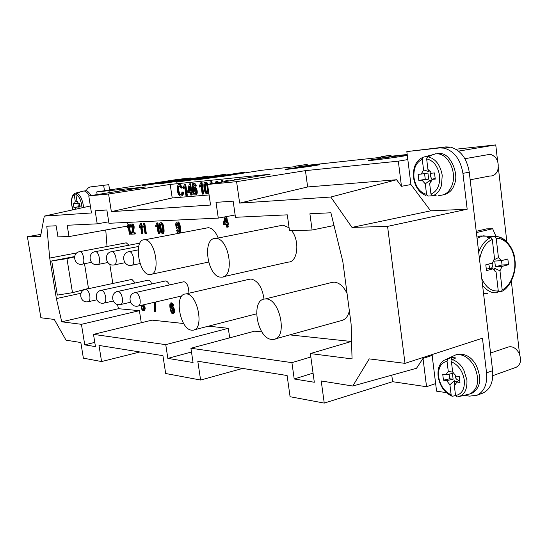 <?xml version="1.0" encoding="UTF-8"?>
<svg xmlns="http://www.w3.org/2000/svg" width="548" height="548" viewBox="0 0 548 548"><rect width="100%" height="100%" fill="white"/><g stroke="black" fill="none" stroke-linecap="round" stroke-linejoin="round"><path stroke-width="0.82" d="M407.828 159.578L410.925 184.539L401.465 186.306L398.321 161.167L407.828 159.578L406.835 151.584L439.537 147.933L444.188 148.152C454.299 151.145 460.546 159.543 462.93 173.353L467.177 209.233L430.632 210.85L410.925 184.539M497.618 161.242L495.748 144.905L458.594 151.104M511.359 281.186L519.559 354.303M506.838 241.723L498.344 167.585M481.993 393.409L482.911 393.067C490.268 389.45 493.501 381.99 492.631 370.681L469.259 172.182C466.896 158.441 460.649 150.09 450.525 147.124L445.873 146.905L406.835 151.584M191.047 178.607L190.944 177.942L178.045 179.34L109.607 189.923L108.785 184.676L89.824 187.012L87.618 188.375L86.159 190.793M90.173 186.957L108.785 184.676M432.92 354.289L432.146 355.453L435.633 383.559L426.556 386.724L392.615 381.703L391.772 375.161M432.146 355.453L423.015 358.426L426.556 386.724M76.891 252.888L49.717 258.067L46.792 226.228L56.149 225.783L57.958 236.866L69.014 236.572L67.185 225.262L97.208 223.837L95.147 210.795L106.86 209.98L108.949 223.283L218.296 218.104L216.008 202.356L233.153 201.157L235.469 217.296L287.303 214.843L289.481 230.646L312.1 230.037L309.901 213.768L330.903 212.775L342.836 261.615L351.11 324.039L352.049 358.906L310.374 353.576L351.576 341.411M97.154 194.595L96.729 191.916L145.672 186.93L88.769 195.917L108.586 194.006L170.181 184.429L270.082 174.243L207.562 184.464L236.592 181.662L305.435 170.633L398.321 161.167M103.654 185.45L104.483 190.718L96.729 191.916M74.59 256.567L51.731 260.964L57.328 295.098L72.494 292.687L88.481 288.433L84.508 263.711M109.778 264.17L112.833 283.487M80.94 293.269L56.376 298.578L49.717 258.067M435.633 383.559L436.578 391.162L446.332 392.635M464.231 395.334L469.472 396.129L476.883 395.3C484.22 391.683 487.439 384.196 486.555 372.839L482.452 338.212L404.999 363.358L387.566 226.386L467.177 209.233M88.769 195.917L91.475 212.966L44.292 216.104L40.579 236.352L27.4 236.736L40.874 317.765L54.279 319.443L66.007 340.157L80.837 342.527L83.371 358.159L101.579 361.557L98.996 345.432L162.934 355.659L165.674 373.51L200.609 380.031L197.794 361.235L287.111 375.524L290.084 396.725L324.245 403.095L321.217 380.976L352.761 386.025L369.222 358.878L404.999 363.358M27.4 236.736L40.949 234.359M81.426 324.32L139.404 310.675L118.484 308.702L61.753 321.806L81.426 324.32L84.755 344.863L95.462 346.603L93.496 334.369L165.749 344.658L167.852 358.399L193.06 362.509L190.91 348.247L291.92 362.632L294.201 378.983L314.312 382.257L310.374 353.576M105.757 229.975L107.038 246.477M127.992 224.824L127.616 222.399M117.491 304.448L118.484 308.702M139.404 310.675L141.281 322.738M229.694 337.842L228.297 328.3L208.459 326.17M183.669 323.519L152.029 320.128L93.496 334.369M351.33 341.479L289.817 334.89M261.869 331.896L254.704 331.129L190.91 348.247M131.369 279.514L131.931 279.425L135.164 282.987M147.748 280.261L148.357 280.165C149.686 280.336 150.83 281.597 151.789 283.953M165.01 281.049L165.674 280.946C167.113 281.131 168.332 282.48 169.332 284.987M183.238 281.884L183.964 281.768C186.156 282.261 187.663 284.515 188.478 288.536L188.005 293.447M248.593 279.425L250.943 279.014C257.964 280.665 262.321 287.385 264.006 299.167M330.807 282.713L334.143 282.11C339.294 282.604 343.596 286.378 347.048 293.427M349.357 310.805C348.055 316.504 345.35 319.772 341.253 320.607L275.144 338.965M280.192 225.701L283.035 225.139L289.091 227.79M291.639 230.585C300.133 241.195 297.639 262.485 288.173 262.102L223.673 276.651M206.308 228.064L208.267 227.694C212.254 228.064 215.57 231.509 218.2 238.017M125.745 242.922L126.239 242.826L128.972 245.209M179.264 228.824L178.285 229.153M177.251 222.104L177.792 221.961C180.134 220.728 182.059 234.16 179.23 232.893M177.257 230.283L178.415 231.948C179.285 231.879 179.525 230.482 179.128 227.763L177.949 229.222C175.805 229.523 174.744 221.584 177.1 222.091C179.443 220.858 181.367 234.291 178.545 233.03L177.408 232.359L176.614 230.42L177.942 230.153L178.86 231.77M155.872 226.886L155.687 225.653L156.81 222.988L157.906 222.844L159.489 233.27L158.167 233.414L156.934 225.297L155.872 226.886L157.064 226.166M160.859 222.831L162.119 223.002C163.612 223.502 165.27 234.332 162.893 233.352L162.592 233.407M171.175 303.01L172.942 303.606L173.716 305.524L172.401 305.722L171.154 304.037C170.462 304.099 170.284 305.387 170.627 307.894L171.572 306.647C173.428 306.01 174.97 313.312 172.853 313.449C170.62 315.066 168.448 302.359 170.942 303.003L172.278 303.763L173.045 305.681M171.462 304.092L171.168 306.812M172.045 306.538L172.236 306.49C174.093 305.853 175.634 313.148 173.517 313.292L172.853 313.449M140.589 226.845L139.459 227.516L139.274 226.317L140.329 223.714L141.398 223.577L142.959 233.736L141.679 233.88L140.459 225.968L139.459 227.516M143.987 226.701L142.836 227.386L142.651 226.18L143.727 223.563L144.795 223.426L146.364 233.64L145.069 233.784L143.85 225.831L142.836 227.386M227.886 224.358L228.269 227.002L227.55 227.139L226.756 227.167L226.358 224.413L223.563 224.522L223.379 223.235L224.94 216.878M226.756 216.542L227.68 222.954L228.557 222.92L228.749 224.214L227.153 224.385L227.55 227.139M144.145 304.674L143.795 305.14C145.473 307.401 145.597 309.202 144.165 310.545L143.74 310.648M131.883 224.064L132.328 223.981C134.89 223.968 134.452 229.646 132.76 232.845L135.157 232.777L135.335 233.955L131.452 234.167L131.39 233.318C133.164 228.591 133.287 225.858 131.78 225.118L131.095 227.153L131.753 227.036L132.013 225.166M127.252 227.982L127.074 226.804L128.074 224.255L129.116 224.125L130.664 234.085L129.41 234.222L128.211 226.468L127.252 227.982L128.342 227.345M155.844 301.962L155.961 302.729C155.255 304.825 155.063 307.729 155.385 311.449L154.084 311.545L154.536 303.044L152.049 302.839M200.595 178.716L176.442 182.142M195.41 179.641L195.341 179.182L176.429 182.052M200.582 178.627L195.341 179.182M160.934 183.231L160.872 182.833L142.521 185.614L165.599 182.395M177.723 181.484L177.662 181.052L159.03 183.881L182.642 180.6M214.063 177.696L213.987 177.21L194.78 180.121L219.529 176.723M407.294 155.324C401.492 156.797 362.139 161.879 369.503 160.215C372.702 159.372 392.711 156.488 402.527 155.447L407.26 155.029M104.483 190.718L109.607 189.923M495.748 144.905L455.902 149.22M407.198 154.502L391.101 156.249M381.004 157.338L307.325 165.325M295.427 166.619L261.608 170.284L222.707 176.401L206.308 178.141L244.757 172.106L203.514 178.436L187.978 180.073L225.899 174.154L185.327 180.354L170.586 181.915L207.987 176.093L168.065 182.183L154.07 183.662L190.944 177.942M307.353 165.53L301.03 166.496M302.441 165.064L307.209 164.462L297.543 165.845L300.886 165.482L301.037 166.592L295.516 167.236L295.365 166.133L302.455 165.147M316.415 164.743L319.916 164.633C315.806 165.777 279.898 170.565 285.714 169.202L316.415 164.743M384.593 156.105L390.971 155.242L391.121 156.454L382.114 157.92L381.093 158.03L380.935 156.803L384.607 156.214M165.592 182.333L160.872 182.833M182.628 180.525L177.662 181.052M219.515 176.62L213.987 177.21M108.552 192.793L108.573 191.992L110.018 191.814L110.264 192.519M119.149 191.115L120.539 190.896M179.676 186.005C177.49 187.717 179.484 195.204 181.087 194.746M181.936 191.93L182.758 192.232C182.737 194.903 182.018 196.198 180.587 196.116C176.778 195.732 176.018 183.388 179.525 184.745L181.991 187.738L181.285 188.142L179.6 185.991C176.394 186.361 178.751 195.773 180.504 194.876L181.648 194.074L181.936 191.93L183.464 192.115C183.45 194.732 182.751 196.026 181.367 195.999M179.491 184.745L180.23 184.635L182.696 187.621L181.285 188.142M205.603 182.279L206.904 182.463L208.076 184.375M208.788 192.889L207.48 193.834M239.476 178.901L240.853 179.018M183.443 188.622L183.251 187.306L184.525 184.368L185.697 184.21L187.341 195.328L185.923 195.506L184.635 186.847L183.443 188.622L184.772 187.772M199.657 187.101L199.458 185.758L200.808 182.737L202.013 182.573L203.685 193.965L202.212 194.15L200.911 185.286L199.657 187.101L201.048 186.204M220.96 182.272L221.426 180.682L222.666 180.511L222.878 181.957M234.14 180.114L234.291 179.395L235.565 179.223L235.654 179.867M207.562 184.464L210.562 205.041L111.354 211.644L172.216 197.951L209.089 194.958M172.216 197.951L170.181 184.429M226.44 180.196L227.249 180.087L228.653 181.011M209.973 184.066L210.11 181.861L211.734 181.655L212.487 183.655M191.869 192.307L192.252 194.917L190.814 195.095L190.423 192.43L187.854 192.656L187.669 191.403L189.3 183.936L190.601 183.765L191.67 190.992L192.478 190.923L192.663 192.177L191.149 192.369L191.547 195.033M216.371 181.203L217.72 181.388L218.645 182.648M194.602 187.409L195.067 187.334C197.273 187.067 198.321 195.294 195.691 194.814L195.533 194.841M193.848 183.47L195.54 183.977L196.389 185.984L194.958 186.272L193.793 184.601C192.841 184.573 192.56 186.06 192.944 189.081L194.362 187.45C196.561 187.183 197.616 195.41 194.985 194.93C192.41 195.869 190.622 181.84 193.786 183.464L194.828 184.094L195.677 186.094L196.389 185.984M194.013 184.662L193.519 187.793M56.376 298.578L61.753 321.806M387.566 226.386L351.987 227.406L330.793 197.033L239.654 203.103L236.592 181.662M111.354 211.644L108.586 194.006M239.654 203.103L307.647 186.964L305.435 170.633M307.647 186.964L396.594 179.744L401.465 186.306M423.015 358.426L416.528 368.263L352.761 386.025M208.089 176.805L207.987 176.093M226.009 174.908L225.899 174.154M244.874 172.915L244.757 172.106M392.615 381.703L324.245 403.095M242.702 368.42L200.609 380.031M139.904 351.98L101.579 361.557M351.987 227.406L430.632 210.85M396.594 179.744L330.793 197.033M44.292 216.104L90.365 205.986M281.877 225.214L281.288 225.331M94.783 342.37L84.755 344.863M313.059 373.133L294.201 378.983M310.839 356.995L291.92 362.632M191.478 351.994L167.852 358.399M228.297 328.3L165.749 344.658M108.723 221.83L97.208 223.837M235.14 214.987L218.296 218.104M127.561 226.064L69.014 236.572M334.013 225.516L312.1 230.037M143.727 223.563L144.795 223.426M144.124 223.55L145.693 233.763M131.095 227.153L130.465 227.05C130.273 225.098 130.677 224.118 131.671 224.105C134.233 224.084 133.794 229.763 132.095 232.969L132.76 232.845M132.095 232.969L135.157 232.777M134.493 232.893L134.678 234.071M177.573 223.235L177.278 223.803L178.401 227.879M178.682 227.386C178.895 225.173 178.443 223.769 177.319 223.173L176.586 223.927C176.305 226.057 176.757 227.434 177.956 228.05L178.682 227.386M155.187 302.112L155.303 302.88L155.961 302.729M155.303 302.88C154.598 304.976 154.406 307.887 154.728 311.606M171.949 307.791L172.942 312.196M171.092 308.291C170.866 310.394 171.366 311.771 172.593 312.415L173.113 311.839C173.312 309.606 172.826 308.243 171.64 307.743L171.092 308.291L171.757 308.134M142.713 305.798L143.624 309.517M141.905 306.25C141.658 307.997 142.117 309.154 143.275 309.716L143.782 309.23C144.001 307.373 143.549 306.216 142.418 305.75L141.905 306.25L142.555 306.099M143.494 304.825L143.144 305.291C144.823 307.551 144.946 309.353 143.514 310.702C141.864 310.202 141.103 308.634 141.22 305.99L141.624 305.263M143.144 305.291L143.795 305.14M161.085 223.961L160.859 224.536C160.537 226.612 161.804 232.838 162.468 232.215M160.859 224.536L160.18 224.659C159.879 227.441 161.345 233.619 162.071 232.427L162.722 231.551C162.996 228.982 161.557 222.659 160.817 223.879L160.18 224.659M160.872 232.434C159.386 229.338 158.735 221.892 160.701 222.817L161.441 223.125C162.927 223.632 164.592 234.455 162.215 233.482L160.872 232.434M128.074 224.255L129.116 224.125M128.458 224.242L130.006 234.208M140.329 223.714L141.398 223.577M140.726 223.7L142.295 233.859M156.81 222.988L157.906 222.844M157.228 222.968L158.817 233.4M224.153 223.2L226.173 223.118L225.42 217.933L224.153 223.2L226.16 223.015M226.043 216.672L226.968 223.091L227.68 222.954M226.968 223.091L228.557 222.92M227.845 223.057L228.03 224.351M225.68 219.707L224.865 223.063M119.122 190.937L120.519 190.766M108.573 191.992L110.018 191.814M109.36 191.916L109.607 192.622M234.291 179.395L235.565 179.223M234.832 179.34L234.921 179.991M224.653 181.669L226.516 180.203L227.927 181.135M221.426 180.682L222.666 180.511M221.94 180.628L222.152 182.08M211.001 183.902L210.72 183.025L210.733 183.943M210.11 181.861L211.734 181.655M211.014 181.765L211.768 183.772M200.808 182.737L202.013 182.573M201.294 182.69L202.966 194.088M188.382 191.341L190.238 191.177L189.492 186.149L188.382 191.341L190.225 191.122M189.3 183.936L190.601 183.765M189.896 183.875L190.964 191.108L191.67 190.992M190.964 191.108L192.478 190.923M191.766 191.04L191.958 192.293M189.772 188.039L189.087 191.225M184.525 184.368L185.697 184.21M184.984 184.32L186.642 195.444M244.079 178.49L244.826 178.367M238.222 179.449L240.12 179.141M214.624 183.306L216.289 181.217L217.919 182.772M216.542 182.457L216.22 183.046M217.042 182.909L216.316 182.395L215.494 183.162M205.753 183.518L205.411 184.238C205.007 186.58 206.391 193.369 207.171 192.608M205.411 184.238L204.699 184.354C204.301 187.279 205.856 194.026 206.699 192.8L207.541 191.793C207.904 189.115 206.384 182.203 205.527 183.457L204.699 184.354M208.363 189.985C208.528 192.649 207.993 193.971 206.76 193.951L205.377 192.889C203.637 189.409 203.068 181.135 205.493 182.292L206.185 182.58L207.767 185.868M194.54 188.724L194.177 189.313L195.376 193.615M193.465 189.43C193.163 191.567 193.643 193.026 194.903 193.8L195.698 193.026C195.965 190.773 195.513 189.32 194.335 188.683L193.465 189.43L194.177 189.313M195.677 186.094L194.958 186.272M182.758 192.232L183.464 192.115M181.991 187.738L182.696 187.621M300.886 165.482L299.866 165.647L300.016 166.756M299.866 165.647L295.365 166.133M390.971 155.242L381.963 156.694L382.114 157.92M381.963 156.694L380.935 156.803M76.069 209.124L75.158 207.363L73.953 207.459L73.35 203.719L74.555 203.616L75.24 201.095L74.192 194.581L74.734 193.341L78.624 192.293L79.487 192.348L76.652 193.074L75.857 194.41L76.905 200.952L78.378 203.287L79.611 203.185L80.213 206.966L78.987 207.062L78.782 208.528M83.666 191.019L84.104 191.005C85.926 191.197 87.632 192.807 89.221 195.848M90.927 195.574C89.118 192.355 87.413 190.745 85.803 190.745L85.365 190.759M77.528 201.609L75.24 201.095M74.555 203.616L78.296 203.061M78.987 207.062L80.193 206.843M78.467 208.603L78.816 208.384M79.063 203.233L79.693 206.685L78.391 206.788L77.809 203.13M79.693 206.685L75.158 207.363M73.953 207.459L78.391 206.788M516.024 367.338L516.195 367.276C520.929 364.475 521.792 359.611 518.785 352.679C515.853 347.987 512.401 346.083 508.428 346.966L508.222 347.035M455.552 395.546L452.319 396.279L451.148 394.848L449.908 384.771L454.285 380.702L456.833 381.929M449.908 384.771L446.627 380.62L443.462 380.182L442.75 374.387L445.914 374.805L448.271 371.407L447.031 361.269L447.983 359.036L451.442 357.426L455.847 357.926L452.395 359.529L451.429 361.79L452.669 371.969L455.998 376.134L459.251 376.565L459.964 382.456L456.71 382.011L459.642 379.846M454.819 385.1L454.285 380.702M452.949 372.167L448.271 371.407M451.771 360.118L451.442 357.426M445.695 359.543L455.587 354.967C462.676 353.563 468.903 357.317 474.26 366.208C479.863 379.387 478.479 388.614 470.115 393.882L459.464 396.451M456.484 382.805L454.313 385.395L455.546 395.519L456.943 396.93L457.758 396.855L456.957 396.93M455.977 383.874L454.313 385.395M445.914 374.805L452.408 373.428L453.114 379.23L446.627 380.62M454.888 374.161L455.539 377.764C456.642 379.634 457.936 380.435 459.443 380.175M453.114 379.23L449.716 378.771L449.148 374.113M443.462 380.182L449.716 378.771M471.561 393.354L472.157 393.135C480.528 387.868 481.918 378.654 476.315 365.495C471.835 357.221 465.608 353.481 457.642 354.289L456.977 354.508M456.71 382.011L456.518 382.703M470.157 179.799L490.001 175.99C493.68 176.161 496.289 174.154 497.837 169.969C499.255 161.859 496.755 156.625 490.344 154.269L488.672 154.221M425.275 183.861L421.987 180.155L418.836 180.402L418.097 174.346L421.241 174.079L423.563 169.901L422.268 159.317L423.145 157.228L429.029 155.653L431.249 155.659L427.652 156.728L426.645 158.872L427.94 169.51L430.358 171.627L431.276 173.223L434.516 172.949L435.263 179.114L432.023 179.367L429.653 183.539L430.947 194.122L432.406 195.8L436.098 195.526L428.036 196.061L426.563 194.396L425.275 183.861L429.838 180.422L431.475 181.169M435.4 153.776L438.804 153.94C448.833 155.447 456.422 172.038 452.456 184.08C449.764 191.882 445.161 195.643 438.653 195.369M442.983 194.944C449.045 193.588 452.915 189.827 454.593 183.669C458.936 174.202 450.86 154.057 440.948 153.584L437.544 153.419M429.673 170.798L428.755 171.565L428.543 169.853M427.002 157.221L426.871 156.118M428.755 171.565L423.563 169.901M430.975 172.613L430.639 173.463C430.146 175.881 430.735 177.819 432.413 179.271M421.241 174.079L427.926 173.045L428.666 179.114L425.282 179.381L424.57 173.565M432.023 179.367L435.167 178.299M430.166 183.107L429.838 180.422M428.666 179.114L421.987 180.155M418.836 180.402L425.282 179.381M149.748 274.575L149.994 274.575C161.126 275.356 155.618 239.264 144.638 239.805C133.233 238.723 138.617 274.938 149.748 274.575M221.091 277.151L221.474 277.151C235.126 277.918 229.359 238.01 215.809 238.49C201.685 237.161 207.281 277.494 221.091 277.151M271.705 339.424L273.582 339.397C288.447 338.349 279.672 296.817 265.033 299.009C250.402 299.167 256.971 338.637 271.705 339.424M191.69 330.17L192.862 330.177C204.925 329.834 197.492 292.351 185.669 293.988C173.798 293.824 179.799 329.615 191.69 330.17M74.528 256.889L66.959 258.622L51.731 260.964M501.55 260.629L502.05 264.992L508.496 264.677L502.057 266.417L495.406 266.78L494.741 261.054L501.393 260.67L507.845 258.964L508.496 264.677M502.05 264.992L495.406 266.78M488.734 264.026L489.693 268.308L486.309 269.219M491.056 268.527C492.741 267.157 493.227 265.17 492.501 262.574M489.693 268.308L493.084 268.835L486.473 270.623L485.795 264.8L492.412 263.054L494.522 258.642L492.296 239.462L490.803 237.661L487.008 237.284L490.946 236.332L494.741 236.702L496.235 238.496L498.447 257.622L501.393 260.67M502.057 266.417L499.975 270.808L502.167 289.803L501.502 291.426L498.214 291.748M482.583 285.323C487.097 290.981 491.974 293.433 497.2 292.673L498.269 290.926L496.063 271.877L495.406 271.582M496.063 271.877L493.084 268.835M498.447 257.622L493.693 259.971M493.419 269.5L494.659 268.328L499.975 270.808M494.659 268.328L495.008 271.329M490.946 236.332L491.104 237.729M477.048 238.353L483.137 235.825L490.118 236.428M487.467 293.324L483.535 293.454M487.158 236.215L480.158 236.017L476.911 237.188M496.084 236.654L492.638 228.735L476.37 232.578M483.562 293.66L484.103 293.502M476.219 231.318L486.61 228.872L492.638 228.735M445.873 146.905L439.537 147.933M492.631 370.681L486.555 372.839M469.259 172.182L462.93 173.353M176.586 223.927L177.278 223.803M172.278 303.763L172.942 303.606M161.441 223.125L162.119 223.002M217.001 181.504L217.72 181.388M206.185 182.58L206.904 182.463M194.828 184.094L195.54 183.977M76.652 193.074C79.72 194.321 81.899 198.205 83.2 204.726L83.495 207.493M81.974 207.829L81.686 204.931C80.542 199.13 78.604 195.622 75.857 194.41M74.192 194.581C71.952 196.287 71.199 200.006 71.925 205.726L72.946 209.816M447.031 361.269C440.811 362.776 438.003 367.914 438.606 376.675C440.188 385.559 444.366 391.615 451.148 394.848M444.346 360.166L447.997 359.029M452.395 359.529C457.518 361.618 461.32 365.132 463.8 370.078L466.923 379.915C467.334 389.888 464.279 395.533 457.758 396.855M455.546 395.519C461.916 394.279 464.841 389.155 464.32 380.148C462.649 370.975 458.347 364.852 451.429 361.79M427.652 156.728C435.4 158.468 440.263 164.66 442.229 175.305L441.483 185.45C439.544 191.19 436.523 194.636 432.42 195.8M430.947 194.122C437.277 191.348 440.154 185.19 439.578 175.648C437.859 166.181 433.55 160.591 426.645 158.872M422.268 159.317C416.09 162.338 413.329 168.483 413.987 177.744C415.617 186.909 419.809 192.458 426.563 194.396M126.239 242.826L79.85 251.642C71.63 252.532 73.843 265.753 81.947 264.218C85.604 264.506 83.454 251.347 79.885 251.635L79.453 251.71M139.884 243.113L95.421 251.642C87.002 252.539 89.256 266.129 97.551 264.568C101.407 264.855 99.222 251.34 95.455 251.642L94.982 251.724M138.665 246.456L111.861 251.648C103.236 252.546 105.538 266.52 114.032 264.931C118.108 265.225 115.881 251.333 111.902 251.642L111.381 251.731M138.144 249.909L129.26 251.648C120.416 252.553 122.759 266.931 131.472 265.321C135.781 265.616 133.52 251.333 129.301 251.642L128.732 251.744M183.758 281.768L135.452 292.543C127.191 293.605 128.876 307.01 137.164 306.202L138.021 306.099C139.829 305.626 140.514 303.455 140.083 299.585C139.171 295.249 137.63 292.899 135.452 292.543L135 292.639M165.489 280.946L117.971 291.392C109.901 292.433 111.545 305.483 119.635 304.667L120.457 304.572C122.17 304.113 122.807 302.003 122.375 298.228C121.498 294.023 120.026 291.748 117.971 291.392L117.553 291.481M148.193 280.165L101.442 290.303C93.557 291.324 95.16 304.03 103.065 303.222L103.853 303.126C105.476 302.688 106.072 300.633 105.641 296.948C104.784 292.865 103.387 290.652 101.442 290.303L101.051 290.385M131.78 279.425L85.796 289.276C78.083 290.269 79.652 302.654 87.379 301.845L88.132 301.756C89.673 301.338 90.228 299.331 89.803 295.735C88.968 291.776 87.632 289.618 85.796 289.276L85.433 289.344M66.959 258.622L72.494 292.687M502.167 289.803C510.167 286.714 516.319 271.774 514.565 260.115C513.647 248.237 504.503 237.25 496.235 238.496M492.296 239.462C485.802 242.346 481.555 249.059 479.548 259.588M481.802 278.74C486.076 287.529 491.563 291.591 498.269 290.926M494.741 236.702C507.914 234.914 519.011 257.238 513.408 274.699M478.685 252.258C481.651 244.538 485.686 239.675 490.803 237.661M132.328 223.981L131.671 224.105M177.792 221.961L177.1 222.091M172.236 306.49L171.572 306.647M171.606 302.845L170.942 303.003M161.379 222.694L160.701 222.817M227.249 180.087L226.516 180.203M240.202 178.785L239.469 178.908M217.015 181.1L216.289 181.217M206.206 182.176L205.493 182.292M195.067 187.334L194.362 187.45M194.499 183.347L193.786 183.464M180.23 184.635L179.525 184.745M180.984 194.793L180.504 194.876M307.36 165.565L307.209 164.462M482.911 393.067L476.883 395.3M450.525 147.124L444.188 148.152M78.707 192.286L83.748 191.012M85.803 190.745L84.104 191.005M74.727 193.348C71.946 195.239 70.973 199.369 71.822 205.726L72.836 209.836M492.844 375.654L516.195 367.276M490.549 353.022L508.428 346.966M438.153 376.551C439.852 386.059 444.38 392.567 451.758 396.067M438.119 376.277C437.434 368.722 439.455 363.386 444.181 360.255M457.642 354.289L455.587 354.967M472.157 393.135L470.115 393.882M464.889 158.701L490.344 154.269M429.666 155.605L436.071 153.728M440.948 153.584L438.804 153.94M413.548 177.764C415.083 186.882 419.241 192.814 426.029 195.568M413.541 177.703C412.767 167.325 415.966 160.502 423.138 157.228M91.516 262.321L82.385 264.129M107.771 262.519L98.03 264.465M124.971 262.718L114.559 264.821M140.076 263.554L132.054 265.198M208.267 227.694L144.638 239.805M208.548 262.074L151.556 274.24M283.035 225.139L215.809 238.49M333.157 282.131L265.033 299.009M250.32 279.021L185.669 293.988M256.533 313.833L194.136 329.848M181.977 295.893L138.48 305.99M130.527 302.27L120.882 304.476M113.237 301.01L104.25 303.037M96.886 299.811L88.502 301.674M494.94 236.736C502.358 235.599 513.791 245.586 514.908 259.868C517.079 273.884 508.619 289.091 501.502 291.426M489.83 236.476L483.137 235.825M480.158 236.017L482.343 235.983"/></g></svg>
